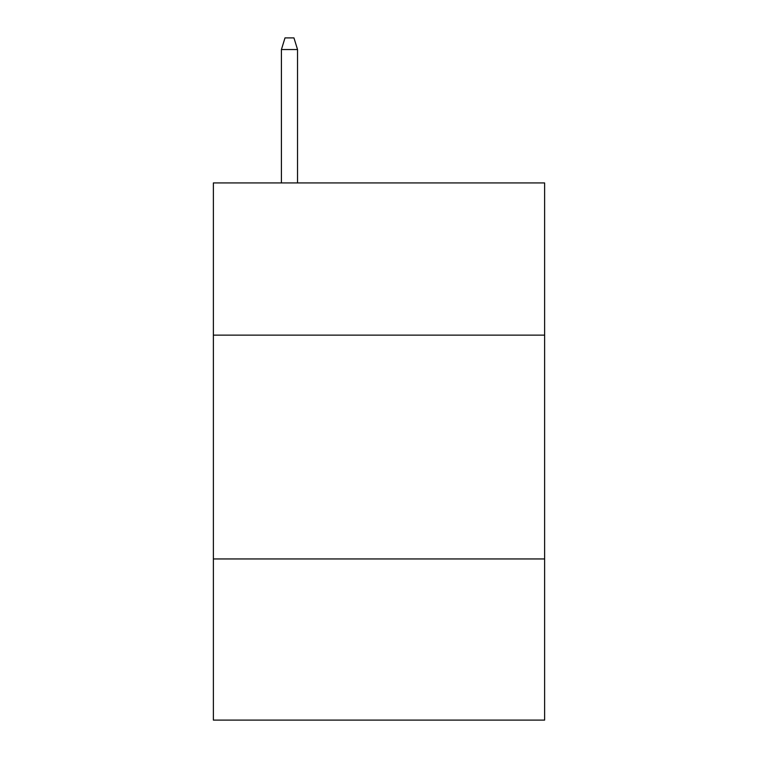 <?xml version="1.0" encoding="UTF-8"?>
<svg xmlns="http://www.w3.org/2000/svg" width="758" height="758" viewBox="0 0 758 758"><rect width="100%" height="100%" fill="white"/><g stroke="black" fill="none" stroke-linecap="round" stroke-linejoin="round"><path stroke-width="1.14" d="M544.623 335.131L544.623 182.934L213.377 182.934L213.377 335.131L544.623 335.131L544.623 720.1L213.377 720.1L213.377 335.131M544.623 558.949L213.377 558.949M297.534 182.934L297.534 49.535L281.417 49.535L281.417 182.934M281.417 49.535L284.999 37.9L293.952 37.9L297.534 49.535"/></g></svg>
